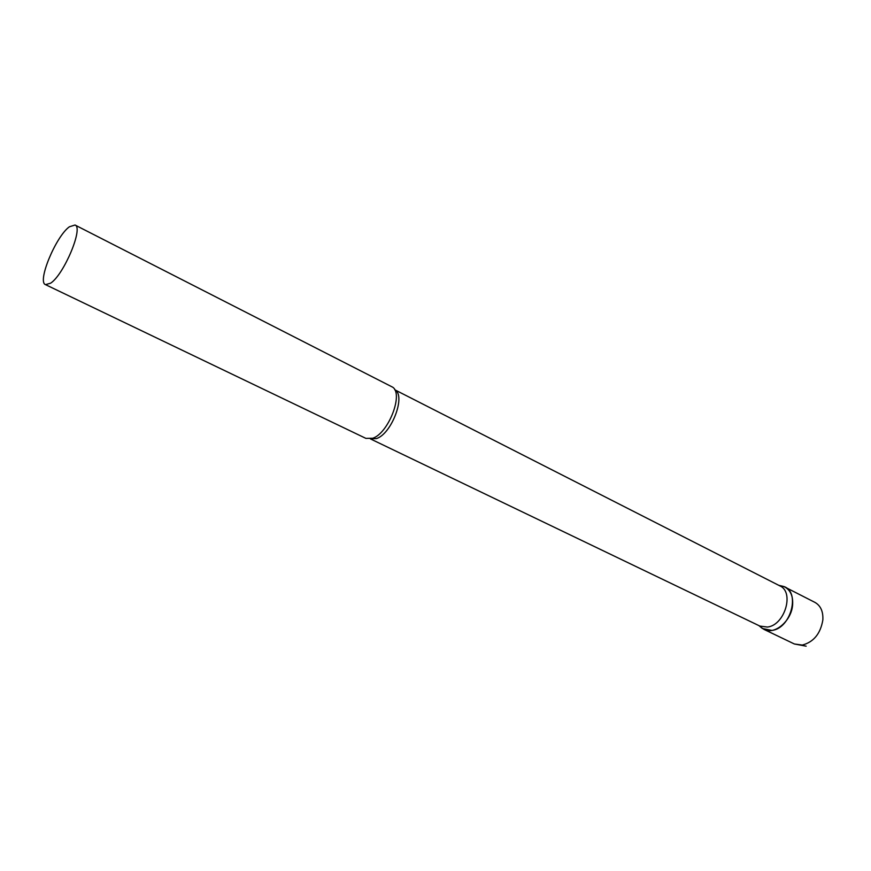 <?xml version="1.0" encoding="UTF-8"?>
<svg xmlns="http://www.w3.org/2000/svg" width="871" height="871" viewBox="0 0 871 871"><rect width="100%" height="100%" fill="white"/><g stroke="black" fill="none" stroke-linecap="round" stroke-linejoin="round"><path stroke-width="1.31" d="M759.643 625.955L762.43 628.524L771.891 630.43C791.216 628.448 800.765 590.876 783.29 586.39L784.913 587.076C790.574 590.309 793.143 596.221 792.621 604.801C791.619 620.838 774.569 635.275 763.965 629.395L760.579 627M370.436 438.897L759.904 626.086L767.438 627.055C784.76 625.258 794.635 592.03 779.817 585.856L394.748 389.773M45.51 284.643L365.907 438.385L372.723 438.255C388.324 433.366 403.611 394.193 392.734 387.225L75.015 225.023L69.375 226.798C55.864 236.357 36.92 282.019 45.51 284.643L50.627 283.184C64.019 274.561 83.725 227.32 75.015 225.023M784.913 587.076L814.929 602.384C820.645 605.639 823.291 611.507 822.845 619.978C820.526 633.663 813.677 642.025 802.311 645.073L794.341 643.974L806.165 646.173M370.48 438.897L376.49 438.57C391.808 433.791 406.191 395.151 394.77 389.805M763.965 629.395L794.341 643.974M758.859 625.585L762.43 628.524M778.783 585.323L783.29 586.39"/></g></svg>
